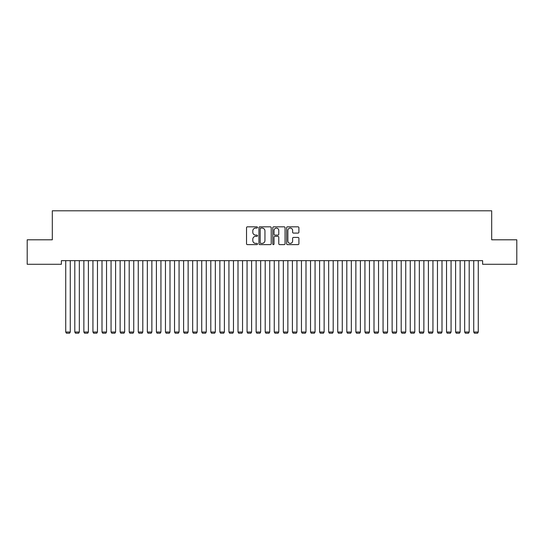 <?xml version="1.0" encoding="UTF-8"?>
<svg xmlns="http://www.w3.org/2000/svg" width="544" height="544" viewBox="0 0 544 544"><rect width="100%" height="100%" fill="white"/><g stroke="black" fill="none" stroke-linecap="round" stroke-linejoin="round"><path stroke-width="0.82" d="M257.496 227.446A0.626 0.626 0 0 0 256.87 226.828L247.418 226.828A0.891 0.891 0 0 0 246.527 227.712L246.527 243.732A0.891 0.891 0 0 0 247.418 244.623L256.87 244.623A0.626 0.626 0 0 0 257.496 243.998A0.626 0.626 0 0 0 256.87 243.379L255.646 243.379A2.849 2.849 0 0 1 252.797 240.53L252.797 239.197A2.849 2.849 0 0 1 255.646 236.348L256.87 236.348A0.626 0.626 0 0 0 257.496 235.722A0.626 0.626 0 0 0 256.87 235.103L255.646 235.103A2.849 2.849 0 0 1 252.797 232.254L252.797 230.921A2.849 2.849 0 0 1 255.646 228.072L256.87 228.072A0.626 0.626 0 0 0 257.496 227.446M298.01 233.097A0.891 0.891 0 0 0 298.901 232.206L298.901 227.712A0.891 0.891 0 0 0 298.01 226.828L287.511 226.828A0.891 0.891 0 0 0 286.62 227.712L286.62 243.732A0.891 0.891 0 0 0 287.511 244.623L298.01 244.623A0.891 0.891 0 0 0 298.901 243.732L298.901 238.306A0.891 0.891 0 0 0 298.01 237.415L293.515 237.415A0.891 0.891 0 0 0 292.624 238.306L292.624 240.999A2.38 2.38 0 0 1 290.244 243.379A2.38 2.38 0 0 1 287.864 240.999L287.864 230.452A2.38 2.38 0 0 1 290.244 228.072A2.38 2.38 0 0 1 292.624 230.452L292.624 232.206A0.891 0.891 0 0 0 293.515 233.097L298.01 233.097M482.616 260.658L61.384 260.658L61.384 264.282L27.2 264.282L27.2 239.802L52.312 239.802L52.312 210.793L491.688 210.793L491.688 239.802L516.8 239.802L516.8 264.282L482.616 264.282L482.616 260.658M271.218 227.712A0.891 0.891 0 0 0 270.334 226.828L259.828 226.828A0.891 0.891 0 0 0 258.937 227.712L258.937 243.732A0.891 0.891 0 0 0 259.828 244.623L270.334 244.623A0.891 0.891 0 0 0 271.218 243.732L271.218 227.712M273.666 226.828L284.172 226.828A0.891 0.891 0 0 1 285.063 227.712L285.063 243.732A0.891 0.891 0 0 1 284.172 244.623L279.677 244.623A0.891 0.891 0 0 1 278.786 243.732L278.786 237.238A0.891 0.891 0 0 0 277.896 236.348L274.917 236.348A0.891 0.891 0 0 0 274.026 237.238L274.026 243.998A0.626 0.626 0 0 1 273.401 244.623A0.626 0.626 0 0 1 272.782 243.998L272.782 227.712A0.891 0.891 0 0 1 273.666 226.828M260.807 228.072A0.626 0.626 0 0 0 260.188 228.691L260.188 242.753A0.626 0.626 0 0 0 260.807 243.379L262.099 243.379A2.849 2.849 0 0 0 264.948 240.53L264.948 230.921A2.849 2.849 0 0 0 262.099 228.072L260.807 228.072M278.786 230.493A2.38 2.38 0 0 0 276.406 228.113A2.38 2.38 0 0 0 274.026 230.493L274.026 234.212A0.891 0.891 0 0 0 274.917 235.103L277.896 235.103A0.891 0.891 0 0 0 278.786 234.212L278.786 230.493M70.264 260.658L70.264 332.03L65.736 332.03L65.736 260.658M70.264 332.03L69.584 333.207L66.416 333.207L65.736 332.03M79.336 260.658L79.336 332.03L74.8 332.03L74.8 260.658M79.336 332.03L78.656 333.207L75.48 333.207L74.8 332.03M88.4 260.658L88.4 332.03L83.864 332.03L83.864 260.658M88.4 332.03L87.72 333.207L84.544 333.207L83.864 332.03M97.464 260.658L97.464 332.03L92.936 332.03L92.936 260.658M97.464 332.03L96.784 333.207L93.616 333.207L92.936 332.03M106.536 260.658L106.536 332.03L102 332.03L102 260.658M106.536 332.03L105.856 333.207L102.68 333.207L102 332.03M115.6 260.658L115.6 332.03L111.064 332.03L111.064 260.658M115.6 332.03L114.92 333.207L111.744 333.207L111.064 332.03M124.664 260.658L124.664 332.03L120.136 332.03L120.136 260.658M124.664 332.03L123.984 333.207L120.816 333.207L120.136 332.03M133.736 260.658L133.736 332.03L129.2 332.03L129.2 260.658M133.736 332.03L133.056 333.207L129.88 333.207L129.2 332.03M142.8 260.658L142.8 332.03L138.264 332.03L138.264 260.658M142.8 332.03L142.12 333.207L138.944 333.207L138.264 332.03M151.864 260.658L151.864 332.03L147.336 332.03L147.336 260.658M151.864 332.03L151.184 333.207L148.016 333.207L147.336 332.03M160.936 260.658L160.936 332.03L156.4 332.03L156.4 260.658M160.936 332.03L160.256 333.207L157.08 333.207L156.4 332.03M170 260.658L170 332.03L165.464 332.03L165.464 260.658M170 332.03L169.32 333.207L166.144 333.207L165.464 332.03M179.064 260.658L179.064 332.03L174.536 332.03L174.536 260.658M179.064 332.03L178.384 333.207L175.216 333.207L174.536 332.03M188.136 260.658L188.136 332.03L183.6 332.03L183.6 260.658M188.136 332.03L187.456 333.207L184.28 333.207L183.6 332.03M197.2 260.658L197.2 332.03L192.664 332.03L192.664 260.658M197.2 332.03L196.52 333.207L193.344 333.207L192.664 332.03M206.264 260.658L206.264 332.03L201.736 332.03L201.736 260.658M206.264 332.03L205.584 333.207L202.416 333.207L201.736 332.03M215.336 260.658L215.336 332.03L210.8 332.03L210.8 260.658M215.336 332.03L214.656 333.207L211.48 333.207L210.8 332.03M224.4 260.658L224.4 332.03L219.864 332.03L219.864 260.658M224.4 332.03L223.72 333.207L220.544 333.207L219.864 332.03M233.464 260.658L233.464 332.03L228.936 332.03L228.936 260.658M233.464 332.03L232.784 333.207L229.616 333.207L228.936 332.03M242.536 260.658L242.536 332.03L238 332.03L238 260.658M242.536 332.03L241.856 333.207L238.68 333.207L238 332.03M251.6 260.658L251.6 332.03L247.064 332.03L247.064 260.658M251.6 332.03L250.92 333.207L247.744 333.207L247.064 332.03M260.664 260.658L260.664 332.03L256.136 332.03L256.136 260.658M260.664 332.03L259.984 333.207L256.816 333.207L256.136 332.03M269.736 260.658L269.736 332.03L265.2 332.03L265.2 260.658M269.736 332.03L269.056 333.207L265.88 333.207L265.2 332.03M278.8 260.658L278.8 332.03L274.264 332.03L274.264 260.658M278.8 332.03L278.12 333.207L274.944 333.207L274.264 332.03M287.864 260.658L287.864 332.03L283.336 332.03L283.336 260.658M287.864 332.03L287.184 333.207L284.016 333.207L283.336 332.03M296.936 260.658L296.936 332.03L292.4 332.03L292.4 260.658M296.936 332.03L296.256 333.207L293.08 333.207L292.4 332.03M306 260.658L306 332.03L301.464 332.03L301.464 260.658M306 332.03L305.32 333.207L302.144 333.207L301.464 332.03M315.064 260.658L315.064 332.03L310.536 332.03L310.536 260.658M315.064 332.03L314.384 333.207L311.216 333.207L310.536 332.03M324.136 260.658L324.136 332.03L319.6 332.03L319.6 260.658M324.136 332.03L323.456 333.207L320.28 333.207L319.6 332.03M333.2 260.658L333.2 332.03L328.664 332.03L328.664 260.658M333.2 332.03L332.52 333.207L329.344 333.207L328.664 332.03M342.264 260.658L342.264 332.03L337.736 332.03L337.736 260.658M342.264 332.03L341.584 333.207L338.416 333.207L337.736 332.03M351.336 260.658L351.336 332.03L346.8 332.03L346.8 260.658M351.336 332.03L350.656 333.207L347.48 333.207L346.8 332.03M360.4 260.658L360.4 332.03L355.864 332.03L355.864 260.658M360.4 332.03L359.72 333.207L356.544 333.207L355.864 332.03M369.464 260.658L369.464 332.03L364.936 332.03L364.936 260.658M369.464 332.03L368.784 333.207L365.616 333.207L364.936 332.03M378.536 260.658L378.536 332.03L374 332.03L374 260.658M378.536 332.03L377.856 333.207L374.68 333.207L374 332.03M387.6 260.658L387.6 332.03L383.064 332.03L383.064 260.658M387.6 332.03L386.92 333.207L383.744 333.207L383.064 332.03M396.664 260.658L396.664 332.03L392.136 332.03L392.136 260.658M396.664 332.03L395.984 333.207L392.816 333.207L392.136 332.03M405.736 260.658L405.736 332.03L401.2 332.03L401.2 260.658M405.736 332.03L405.056 333.207L401.88 333.207L401.2 332.03M414.8 260.658L414.8 332.03L410.264 332.03L410.264 260.658M414.8 332.03L414.12 333.207L410.944 333.207L410.264 332.03M423.864 260.658L423.864 332.03L419.336 332.03L419.336 260.658M423.864 332.03L423.184 333.207L420.016 333.207L419.336 332.03M432.936 260.658L432.936 332.03L428.4 332.03L428.4 260.658M432.936 332.03L432.256 333.207L429.08 333.207L428.4 332.03M442 260.658L442 332.03L437.464 332.03L437.464 260.658M442 332.03L441.32 333.207L438.144 333.207L437.464 332.03M451.064 260.658L451.064 332.03L446.536 332.03L446.536 260.658M451.064 332.03L450.384 333.207L447.216 333.207L446.536 332.03M460.136 260.658L460.136 332.03L455.6 332.03L455.6 260.658M460.136 332.03L459.456 333.207L456.28 333.207L455.6 332.03M469.2 260.658L469.2 332.03L464.664 332.03L464.664 260.658M469.2 332.03L468.52 333.207L465.344 333.207L464.664 332.03M478.264 260.658L478.264 332.03L473.736 332.03L473.736 260.658M478.264 332.03L477.584 333.207L474.416 333.207L473.736 332.03"/></g></svg>
